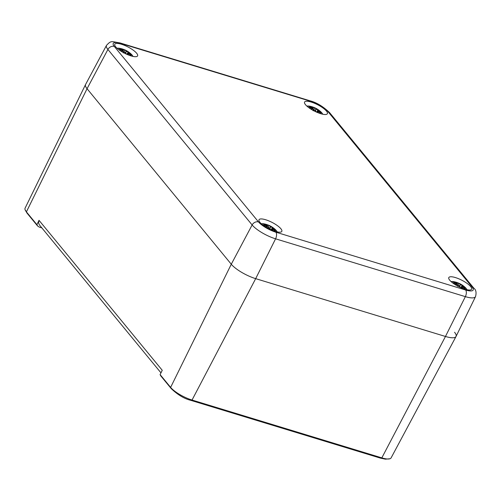 <?xml version="1.0" encoding="UTF-8"?>
<svg xmlns="http://www.w3.org/2000/svg" width="501" height="501" viewBox="0 0 501 501"><rect width="100%" height="100%" fill="white"/><g stroke="black" fill="none" stroke-linecap="round" stroke-linejoin="round"><path stroke-width="0.75" d="M160.965 372.844L39.322 224.811L38.521 222.732L39.022 220.327L36.924 224.686L37.594 225.982L39.31 227.11L41.846 227.886M454.551 332.257A20.478 5.711 -152.9 0 1 456.023 336.509A20.478 5.711 -152.9 0 1 445.464 336.472L255.679 278.65A20.478 5.711 -152.9 0 1 231.28 264.227L87.055 88.715A20.478 5.711 -152.9 0 1 85.558 84.519L25.081 208.191A17.973 5.016 27.1 0 0 25.05 209.606A17.973 5.016 27.1 0 0 26.396 211.873L36.924 224.686M160.74 375.844L160.088 374.573L170.622 387.386A17.973 5.016 27.1 0 0 192.04 400.042L381.825 457.87A17.973 5.016 27.1 0 0 389.96 458.753A17.973 5.016 27.1 0 0 391.093 457.901L456.023 336.509M160.088 374.573L162.249 370.289L39.022 220.327M275.857 232.188A14.554 4.058 -152.9 0 1 258.516 221.937L114.291 46.43A14.554 4.058 -152.9 0 1 120.754 43.437A5.116 2.655 -73.1 0 0 120.002 42.911C110.99 41.508 111.297 40.299 106.494 45.372L85.583 84.469A20.478 5.711 27.1 0 0 87.055 88.715L231.28 264.227A20.478 5.711 27.1 0 0 255.679 278.65L445.464 336.472A20.478 5.711 27.1 0 0 456.048 336.453L475.524 296.63C476.589 292.603 476.019 289.772 473.821 288.144A5.116 4.14 -39.4 0 0 472.105 287.017A14.554 4.058 -152.9 0 1 465.642 290.016L275.857 232.188A5.116 2.655 106.9 0 1 275.575 238.82L465.36 296.642A5.116 2.655 -73.1 0 0 465.642 290.016M320.765 113.708A12.801 3.57 -152.9 0 1 309.086 107.878A12.801 3.57 -152.9 0 1 304.583 102.054A12.801 3.57 -152.9 0 1 317.603 104.703A12.801 3.57 -152.9 0 1 327.372 113.714A12.801 3.57 -152.9 0 1 320.765 113.708M130.98 55.88A12.801 3.57 -152.9 0 1 119.307 50.05A12.801 3.57 -152.9 0 1 114.798 44.226A12.801 3.57 -152.9 0 1 127.818 46.881A12.801 3.57 -152.9 0 1 137.587 55.887A12.801 3.57 -152.9 0 1 130.98 55.88M275.206 231.393A12.801 3.57 -152.9 0 1 263.526 225.563A12.801 3.57 -152.9 0 1 259.023 219.739A12.801 3.57 -152.9 0 1 272.043 222.388A12.801 3.57 -152.9 0 1 281.812 231.393A12.801 3.57 -152.9 0 1 275.206 231.393M464.984 289.215A12.801 3.57 -152.9 0 1 453.311 283.384A12.801 3.57 -152.9 0 1 448.808 277.56A12.801 3.57 -152.9 0 1 461.828 280.216A12.801 3.57 -152.9 0 1 471.591 289.221A12.801 3.57 -152.9 0 1 464.984 289.215M128.024 51.885L128.024 52.098A21.975 16.026 -52.7 0 1 130.204 53.469L130.467 53.475A22.144 16.145 127.3 0 0 128.024 51.885L126.69 51.271L128.024 52.098L127.548 53.181M132.809 56.362A8.962 2.499 -152.9 0 0 132.095 55.072A8.962 2.499 -152.9 0 0 131.525 54.446L131.525 54.446A22.182 22.182 0 0 0 127.273 51.146A21.975 1.578 -51.2 0 0 126.935 51.202L126.709 51.252M127.223 51.121A21.975 7.246 111.9 0 0 127.079 51.033A21.975 7.246 111.9 0 0 126.108 50.714L124.849 50.225L126.108 50.714M123.077 51.165L123.641 49.436L124.148 49.599A22.144 8.768 -64.4 0 0 123.641 49.436L121.449 48.71A7.74 2.161 -152.9 0 1 123.628 49.43M125.062 50.138A22.144 8.768 -64.4 0 0 124.148 49.599A22.182 22.182 0 0 1 127.097 51.039M129.772 53.713L130.204 53.469M126.69 51.271L125.676 52.624M125.688 52.599L126.146 50.952M131.368 54.885L131.813 55.11A22.144 18.982 -21.6 0 0 128.939 53.006L131.769 55.066M128.168 53.187L128.939 53.006M130.11 54.928L131.062 55.749A21.975 20.904 -81 0 0 128.419 53.012M126.828 54.315L127.523 53.219L128.087 53.131L131.062 55.749A21.975 19.545 43 0 0 128.112 53.156L127.63 53.607A21.975 14.748 109 0 1 128.425 54.985M128.744 55.11A22.144 14.861 -71 0 0 127.836 53.519L128.112 53.156M127.836 53.519L127.122 54.446M127.999 53.212L127.63 53.607M120.703 48.541A22.144 13.784 96.8 0 1 123.052 49.524L120.716 48.547A7.74 2.161 -152.9 0 1 121.449 48.71A22.182 22.182 0 0 0 119.514 48.303L117.002 48.196M122.833 51.133L123.114 49.561M123.052 49.524L122.833 49.943L123.127 49.699M122.858 49.724A21.975 21.675 -103.1 0 0 119.113 48.691L119.633 48.822M119.113 48.691A21.975 18.775 61.4 0 1 122.551 49.868L121.95 50.037L122.657 50.075L122.319 51.121M121.95 50.037A22.144 20.059 141.1 0 0 118.862 49.731M120.998 51.196A22.144 15.068 -39.7 0 1 122.87 51.152L122.77 51.152M122.87 51.152L124.035 51.672L123.935 52.536M123.327 52.58A21.975 3.707 109.4 0 1 124.035 51.672L124.154 51.853A21.806 3.676 -70.6 0 0 123.503 52.674M123.678 52.768A21.975 5.116 -48.1 0 1 124.868 52.167L125.908 53.081A21.975 7.634 -74.7 0 1 126.139 54.002M123.609 52.73A21.806 5.073 131.9 0 1 124.705 52.179L124.868 52.167M125.826 52.906A22.144 7.69 105.3 0 1 126.095 53.983M117.209 48.384A8.962 2.499 -152.9 0 1 119.514 48.303M272.243 227.398L272.243 227.611A21.975 16.026 -52.7 0 1 274.429 228.976L274.692 228.982A22.144 16.145 127.3 0 0 272.243 227.398L270.916 226.784L272.243 227.611L271.767 228.694M270.991 226.709L271.498 226.652A21.975 1.578 -51.2 0 0 271.16 226.715L270.935 226.759M271.448 226.634A21.975 7.246 111.9 0 0 271.304 226.54A21.975 7.246 111.9 0 0 270.327 226.22L269.075 225.732L270.327 226.22M267.302 226.671L267.866 224.949L265.674 224.223A7.74 2.161 -152.9 0 1 267.847 224.943L268.367 225.106A22.144 8.768 -64.4 0 0 267.866 224.949M269.281 225.644A22.144 8.768 -64.4 0 0 268.373 225.106A22.182 22.182 0 0 1 271.323 226.552M273.997 229.226L274.429 228.976M270.916 226.784L269.901 228.13M269.914 228.105L270.365 226.458M275.594 230.397L276.038 230.617A22.144 18.982 -21.6 0 0 273.164 228.512L275.995 230.579M272.394 228.694L273.164 228.512M274.329 230.441L275.287 231.262A21.975 20.904 -81 0 0 272.644 228.519M271.054 229.821L271.742 228.725L272.312 228.638L275.287 231.262A21.975 19.545 43 0 0 272.337 228.663L271.849 229.114A21.975 14.748 109 0 1 272.65 230.491M272.97 230.617A22.144 14.861 -71 0 0 272.062 229.026L272.337 228.663M272.062 229.026L271.348 229.953M272.225 228.719L271.849 229.114M264.929 224.053A22.144 13.784 96.8 0 1 267.277 225.037L264.941 224.053A7.74 2.161 -152.9 0 1 265.674 224.223A22.182 22.182 0 0 0 263.739 223.809L261.228 223.703M267.058 226.64L267.334 225.074M267.277 225.037L267.058 225.45L267.352 225.206M267.083 225.231A21.975 21.675 -103.1 0 0 263.338 224.197L263.852 224.329M263.338 224.197A21.975 18.775 61.4 0 1 266.776 225.375L266.169 225.544L266.883 225.582L266.538 226.634M266.169 225.544A22.144 20.059 141.1 0 0 263.088 225.237M265.223 226.702A22.144 15.068 -39.7 0 1 267.089 226.665L266.989 226.659M267.089 226.665L268.26 227.185L268.16 228.049M267.553 228.087A21.975 3.707 109.4 0 1 268.26 227.185L268.373 227.36A21.806 3.676 -70.6 0 0 267.722 228.18M267.903 228.281A21.975 5.116 -48.1 0 1 269.087 227.673L270.133 228.588A21.975 7.634 -74.7 0 1 270.365 229.514M267.835 228.237A21.806 5.073 131.9 0 1 268.931 227.686L269.087 227.673M270.052 228.412A22.144 7.69 105.3 0 1 270.321 229.489M271.304 226.54L271.517 226.684A22.182 22.182 0 0 1 275.75 229.959L275.75 229.959A8.962 2.499 -152.9 0 1 276.32 230.579A8.962 2.499 -152.9 0 1 277.028 231.875M261.434 223.891A8.962 2.499 -152.9 0 1 263.739 223.809M317.803 109.713L317.803 109.926A21.975 16.026 -52.7 0 1 319.989 111.297L320.252 111.297A22.144 16.145 127.3 0 0 317.803 109.713L316.475 109.099L317.803 109.926L317.327 111.009M322.588 114.19A8.962 2.499 -152.9 0 0 321.88 112.894A8.962 2.499 -152.9 0 0 321.31 112.274L321.31 112.274A22.182 22.182 0 0 0 317.058 108.974A21.975 1.578 -51.2 0 0 316.72 109.03L316.494 109.074M317.008 108.949A21.975 7.246 111.9 0 0 316.864 108.855A21.975 7.246 111.9 0 0 315.893 108.542L314.634 108.047L315.893 108.542M312.862 108.986L313.426 107.264L311.234 106.538A7.74 2.161 -152.9 0 1 313.413 107.258L313.933 107.421A22.144 8.768 -64.4 0 0 313.426 107.264M314.847 107.966A22.144 8.768 -64.4 0 0 313.933 107.421A22.182 22.182 0 0 1 316.882 108.867M319.557 111.541L319.989 111.297M316.475 109.099L315.461 110.445M315.473 110.42L315.931 108.773M321.154 112.712L321.598 112.932A22.144 18.982 -21.6 0 0 318.724 110.834L321.554 112.894M317.953 111.009L318.724 110.834M319.895 112.756L320.847 113.577A21.975 20.904 -81 0 0 318.204 110.834M318.53 112.932A22.144 14.861 -71 0 0 317.621 111.341L317.897 110.978L320.847 113.577A21.975 19.545 43 0 0 317.897 110.978L317.797 111.009M317.621 111.341L317.409 111.429A21.975 14.748 109 0 1 318.21 112.813M317.409 111.429L316.908 112.268M310.488 106.369A22.144 13.784 96.8 0 1 312.837 107.352L310.501 106.369A7.74 2.161 -152.9 0 1 311.234 106.538A22.182 22.182 0 0 0 309.299 106.131L306.787 106.024M312.618 108.955L312.893 107.389M312.837 107.352L312.618 107.765L312.912 107.527M312.643 107.552A21.975 21.675 -103.1 0 0 308.898 106.513L309.411 106.65M308.898 106.513A21.975 18.775 61.4 0 1 312.336 107.696L311.735 107.859L312.442 107.903L312.104 108.949M311.735 107.859A22.144 20.059 141.1 0 0 308.647 107.552M310.783 109.024A22.144 15.068 -39.7 0 1 312.649 108.98L312.549 108.98M312.649 108.98L313.82 109.5L313.72 110.364M313.112 110.402A21.975 3.707 109.4 0 1 313.82 109.5L313.933 109.675A21.806 3.676 -70.6 0 0 313.282 110.496M313.463 110.596A21.975 5.116 -48.1 0 1 314.653 109.988L315.693 110.903A21.975 7.634 -74.7 0 1 315.924 111.829M313.394 110.558A21.806 5.073 131.9 0 1 314.49 110.001L314.653 109.988M315.611 110.734A22.144 7.69 105.3 0 1 315.88 111.811M306.994 106.206A8.962 2.499 -152.9 0 1 309.299 106.131M462.028 285.219L462.028 285.432A21.975 16.026 -52.7 0 1 464.208 286.804L464.477 286.804A22.144 16.145 127.3 0 0 462.028 285.219L460.701 284.606L462.028 285.432L461.553 286.516M460.776 284.537L461.277 284.48A21.975 1.578 -51.2 0 0 460.945 284.537L460.713 284.581M461.227 284.455A21.975 7.246 111.9 0 0 461.089 284.368A21.975 7.246 111.9 0 0 460.112 284.048L458.853 283.56L460.112 284.048M457.087 284.499L457.651 282.771L455.459 282.044A7.74 2.161 -152.9 0 1 457.632 282.764M459.066 283.472A22.144 8.768 -64.4 0 0 458.152 282.933A22.144 8.768 -64.4 0 0 457.651 282.771M463.782 287.048L464.208 286.804M460.701 284.606L459.686 285.958L460.15 284.286M465.373 288.219L465.824 288.444A22.144 18.982 -21.6 0 0 462.949 286.34L465.78 288.401M462.179 286.522L462.949 286.34M464.114 288.263L465.072 289.083A21.975 20.904 -81 0 0 462.429 286.347M462.755 288.444A22.144 14.861 -71 0 0 461.847 286.854L462.116 286.491L465.072 289.083A21.975 19.545 43 0 0 462.116 286.491L462.022 286.522M461.847 286.854L461.634 286.941A21.975 14.748 109 0 1 462.436 288.319M461.634 286.941L461.133 287.781M454.708 281.875A22.144 13.784 96.8 0 1 457.056 282.858L454.726 281.881A7.74 2.161 -152.9 0 1 455.459 282.044A22.182 22.182 0 0 0 453.524 281.637L451.013 281.531M456.843 284.468L457.119 282.896M457.056 282.858L456.837 283.278L457.137 283.034M456.868 283.059A21.975 21.675 -103.1 0 0 453.117 282.019L453.637 282.157M453.117 282.019A21.975 18.775 61.4 0 1 456.561 283.203L455.954 283.372L456.668 283.409L456.323 284.455M455.954 283.372A22.144 20.059 141.1 0 0 452.873 283.065M455.002 284.53A22.144 15.068 -39.7 0 1 456.874 284.487L456.774 284.487M456.874 284.487L458.046 285.006L457.939 285.871M457.338 285.914A21.975 3.707 109.4 0 1 458.046 285.006L458.158 285.182A21.806 3.676 -70.6 0 0 457.507 286.008M457.689 286.102A21.975 5.116 -48.1 0 1 458.872 285.501L459.912 286.415A21.975 7.634 -74.7 0 1 460.15 287.336M457.613 286.065A21.806 5.073 131.9 0 1 458.716 285.514L458.872 285.501M459.837 286.24A22.144 7.69 105.3 0 1 460.106 287.317M461.283 284.48A22.182 22.182 0 0 1 465.529 287.781L465.529 287.781A8.962 2.499 -152.9 0 1 466.105 288.407A8.962 2.499 -152.9 0 1 466.813 289.697M451.219 281.719A8.962 2.499 -152.9 0 1 453.524 281.637M25.05 209.606L27.054 213.157A5.116 4.14 -39.4 0 1 26.396 211.873L87.055 88.715L107.909 49.455L252.128 224.962A19.671 5.486 27.1 0 0 275.575 238.82L255.679 278.65L192.04 400.042A5.116 2.655 106.9 0 1 190.618 400.286L380.397 458.114L385.438 459.173L389.96 458.753M475.524 296.63A19.671 5.486 27.1 0 1 465.36 296.642L445.464 336.472L381.825 457.87A5.116 2.655 106.9 0 1 380.397 458.114M258.516 221.937A5.116 4.14 140.6 0 0 252.128 224.962L231.28 264.227L170.622 387.386A5.116 4.14 140.6 0 0 171.279 388.67C177.792 394.838 184.236 398.715 190.618 400.286M114.291 46.43A5.116 4.14 140.6 0 0 107.909 49.455A19.671 5.486 27.1 0 1 106.494 45.372M120.754 43.437L310.532 101.258A5.116 2.655 -73.1 0 0 309.787 100.739L120.002 42.911M310.532 101.258A14.554 4.058 -152.9 0 1 327.879 111.51A5.116 4.14 -39.4 0 1 329.595 112.637C323.02 106.375 316.419 102.411 309.787 100.739M327.879 111.51L472.105 287.017M126.152 50.92A21.806 7.189 -68.1 0 1 126.935 51.133M123.609 49.574A21.975 8.699 115.6 0 1 124.849 50.225L123.997 51.597M130.467 53.475A7.74 2.161 -152.9 0 1 131.813 55.11M128.225 53.093A21.806 20.748 99 0 1 129.327 54.108M121.831 49.555A21.806 21.512 76.9 0 1 122.845 49.912M119.169 49.95A21.975 19.902 -38.9 0 1 121.95 50.25L121.53 51.14M270.377 226.433A21.806 7.189 -68.1 0 1 271.16 226.64M267.835 225.081A21.975 8.699 115.6 0 1 269.075 225.732L268.217 227.11M274.692 228.982A7.74 2.161 -152.9 0 1 276.038 230.617M272.444 228.6A21.806 20.748 99 0 1 273.552 229.621M266.056 225.068A21.806 21.512 76.9 0 1 267.071 225.425M263.388 225.463A21.975 19.902 -38.9 0 1 266.169 225.757L265.755 226.646M315.937 108.748A21.806 7.189 -68.1 0 1 316.72 108.955M313.394 107.402A21.975 8.699 115.6 0 1 314.634 108.047L313.776 109.425M320.252 111.297A7.74 2.161 -152.9 0 1 321.598 112.932M318.003 110.915A21.806 20.748 99 0 1 319.112 111.936M311.616 107.383A21.806 21.512 76.9 0 1 312.63 107.74M308.948 107.778A21.975 19.902 -38.9 0 1 311.728 108.072L311.315 108.968M460.162 284.255A21.806 7.189 -68.1 0 1 460.945 284.468M457.62 282.908A21.975 8.699 115.6 0 1 458.853 283.56L458.002 284.931M464.477 286.804A7.74 2.161 -152.9 0 1 465.824 288.444M462.229 286.428A21.806 20.748 99 0 1 463.331 287.442M455.835 282.89A21.806 21.512 76.9 0 1 456.849 283.247M453.173 283.284A21.975 19.902 -38.9 0 1 455.954 283.585L455.534 284.474M27.054 213.157L37.588 225.976M160.746 375.85L171.279 388.67M329.595 112.637L473.821 288.144M127.273 51.146L126.766 51.202M128.037 53.112L128.926 52.993M119.37 48.747L122.582 49.875M124.116 51.728L122.82 51.133L120.96 51.171M123.302 52.887L124.749 52.142M124.824 52.135L125.914 52.993L126.177 54.02M131.525 54.446L133.078 56.425M272.262 228.625L273.151 228.5M263.595 224.26L266.808 225.381M268.342 227.235L267.039 226.64L265.179 226.677M267.528 228.393L268.974 227.648M269.05 227.642L270.139 228.5L270.396 229.527M275.75 229.959L277.303 231.932M317.058 108.974L316.551 109.03M317.822 110.94L318.711 110.815M317.872 110.953L317.302 111.04L316.613 112.143M309.155 106.575L312.367 107.702M313.902 109.55L312.599 108.955L310.739 108.999M313.087 110.715L314.534 109.963M314.609 109.957L315.699 110.815L315.956 111.842M321.31 112.274L322.863 114.247M457.645 282.771L458.152 282.933A22.182 22.182 0 0 1 461.102 284.374M462.047 286.447L462.937 286.328M462.097 286.466L461.527 286.553L460.832 287.649M453.38 282.082L456.586 283.209M458.127 285.063L456.824 284.468L454.964 284.505M457.313 286.221L458.753 285.47M458.828 285.47L459.924 286.321L460.181 287.355M465.529 287.781L467.089 289.76"/></g></svg>
